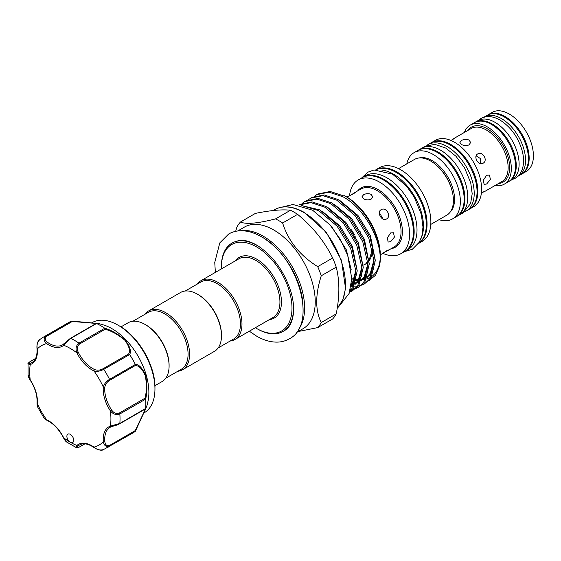 <?xml version="1.0" encoding="UTF-8"?>
<svg xmlns="http://www.w3.org/2000/svg" width="561" height="561" viewBox="0 0 561 561"><rect width="100%" height="100%" fill="white"/><g stroke="black" fill="none" stroke-linecap="round" stroke-linejoin="round"><path stroke-width="0.84" d="M508.813 181.533A34.088 19.684 -120 0 0 509.199 181.322A34.088 19.684 -120 0 0 514.423 154.002A34.088 19.684 -120 0 0 492.151 123.967A34.088 19.684 -120 0 0 475.104 122.277A34.088 19.684 -120 0 0 474.732 122.501M509.199 181.322L512.039 179.674A34.088 19.684 -120 0 0 517.27 152.361A34.088 19.684 -120 0 0 494.998 122.319A34.088 19.684 -120 0 0 477.951 120.636L475.104 122.277M517.943 176.252A34.088 19.684 -120 0 0 518.497 175.951A34.088 19.684 -120 0 0 523.722 148.637A34.088 19.684 -120 0 0 501.45 118.595A34.088 19.684 -120 0 0 484.409 116.905A34.088 19.684 -120 0 0 483.877 117.235M518.497 175.951L521.344 174.31A34.088 19.684 -120 0 0 526.569 146.989A34.088 19.684 -120 0 0 504.297 116.954A34.088 19.684 -120 0 0 487.257 115.264L484.409 116.905M430.785 224.421L446.745 215.207A32.208 18.597 -120 0 0 453.414 200.459A32.208 18.597 -120 0 0 439.354 168.048A32.208 18.597 -120 0 0 414.53 159.415L398.576 168.63M360.4 233.341L360.765 231.777M354.664 237.373L355.583 236.84M354.552 237.149L355.148 236.013M390.645 241.693L388.114 242.05L387.399 237.815L390.645 232.927L393.478 232.752L394.411 237.121L390.645 241.693M386.501 218.993C382.006 221.974 376.312 212.1 381.136 209.695C386.087 206.441 391.809 216.308 386.501 218.993M380.316 254.918L386.501 250.851L388.612 249.968L387.833 250.585L383.892 252.527M371.137 194.401L372.707 196.771L371.137 199.141C368.605 200.221 366.074 200.109 363.542 198.783L361.971 196.771L363.542 194.758C366.074 193.44 368.605 193.321 371.137 194.401M350.786 195.193L354.44 192.746L355.365 192.381L353.542 193.769L347.063 197.009M379.341 212.577L383.107 219.106M349.545 195.782A42.601 24.593 60 0 1 358.184 179.955A42.601 24.593 60 0 1 379.488 182.066A42.601 24.593 60 0 1 407.314 219.603A42.601 24.593 60 0 1 400.785 253.733A42.601 24.593 60 0 1 382.756 253.306M358.184 179.955L361.985 177.76A42.601 24.593 60 0 1 383.282 179.871A42.601 24.593 60 0 1 411.108 217.409A42.601 24.593 60 0 1 404.579 251.545L400.785 253.733M362.364 177.549A42.601 24.593 60 0 1 362.743 177.325A42.601 24.593 60 0 1 384.04 179.436A42.601 24.593 60 0 1 411.872 216.974A42.601 24.593 60 0 1 405.344 251.104A42.601 24.593 60 0 1 404.958 251.321M362.743 177.325L365.59 175.677A42.601 24.593 60 0 1 386.887 177.788A42.601 24.593 60 0 1 414.719 215.326A42.601 24.593 60 0 1 408.184 249.463L405.344 251.104M406.809 163.882A38.302 22.117 60 0 1 414.123 152.62A38.302 22.117 60 0 1 433.274 154.513A38.302 22.117 60 0 1 458.295 188.272A38.302 22.117 60 0 1 452.425 218.958A38.302 22.117 60 0 1 439.018 219.667M400.743 169.794A42.601 24.593 60 0 1 428.569 207.332A42.601 24.593 60 0 1 422.04 241.461L418.492 243.509A42.601 24.593 60 0 0 424.705 209.288A42.601 24.593 60 0 0 396.95 171.982A42.601 24.593 60 0 0 375.905 169.731L379.446 167.683A42.601 24.593 60 0 1 400.743 169.794M414.123 152.62L417.917 150.425A38.302 22.117 60 0 1 437.068 152.326A38.302 22.117 60 0 1 462.096 186.077A38.302 22.117 60 0 1 456.219 216.77L452.425 218.958M456.598 216.546A38.302 22.117 -120 0 0 456.984 216.329A38.302 22.117 -120 0 0 462.853 185.642A38.302 22.117 -120 0 0 437.832 151.884A38.302 22.117 -120 0 0 418.681 149.99A38.302 22.117 -120 0 0 418.303 150.215M456.984 216.329L459.831 214.688A38.302 22.117 -120 0 0 465.7 183.994A38.302 22.117 -120 0 0 440.68 150.243A38.302 22.117 -120 0 0 421.528 148.342L418.681 149.99M381.817 170.06A42.601 24.593 60 0 1 393.338 174.064A42.601 24.593 60 0 1 421.171 238.222M376.031 169.717A42.601 24.593 60 0 1 396.185 172.423A42.601 24.593 60 0 1 423.709 208.944A42.601 24.593 60 0 1 418.569 243.397M486.618 184.022L484.101 184.38L483.393 180.151L486.618 175.249L489.465 175.081L490.405 179.457L486.618 184.022M483.049 163.251C478.575 166.217 472.881 156.344 477.677 153.952C482.656 150.692 488.379 160.558 483.049 163.251M481.408 192.935L485.174 191.042L481.38 193.152M469.073 140.096L470.644 142.48L469.073 144.864C466.542 145.937 464.01 145.811 461.479 144.479L459.908 142.48L461.479 140.481C464.01 139.149 466.542 139.023 469.073 140.096M450.953 140.446L454.676 138.223L451.156 140.538M476.135 155.804L480.412 158.581L480.679 163.665M431.213 142.76A38.302 22.117 60 0 1 431.584 142.536L435.378 140.348A38.302 22.117 60 0 1 454.536 142.242A38.302 22.117 60 0 1 479.557 175.993A38.302 22.117 60 0 1 473.687 206.686L469.887 208.881A38.302 22.117 60 0 1 469.508 209.092M431.584 142.536A38.302 22.117 60 0 1 450.735 144.436A38.302 22.117 60 0 1 475.756 178.188A38.302 22.117 60 0 1 469.887 208.881M464.431 132.403A34.088 19.684 60 0 1 470.174 125.124A34.088 19.684 60 0 1 487.214 126.814A34.088 19.684 60 0 1 509.486 156.856A34.088 19.684 60 0 1 504.262 184.169A34.088 19.684 60 0 1 495.083 185.502M470.174 125.124L474.347 122.712A34.088 19.684 60 0 1 491.394 124.402A34.088 19.684 60 0 1 513.659 154.443A34.088 19.684 60 0 1 508.434 181.757L504.262 184.169M487.635 115.054A34.088 19.684 60 0 1 488.014 114.823L492.263 112.368A34.088 19.684 60 0 1 509.311 114.058A34.088 19.684 60 0 1 531.576 144.1A34.088 19.684 60 0 1 526.351 171.414L522.102 173.868A34.088 19.684 60 0 1 521.716 174.078M488.014 114.823A34.088 19.684 60 0 1 505.054 116.513A34.088 19.684 60 0 1 527.326 146.554A34.088 19.684 60 0 1 522.102 173.868M465.055 211.581A38.302 22.117 -120 0 0 466.282 210.964A38.302 22.117 -120 0 0 472.152 180.27A38.302 22.117 -120 0 0 447.131 146.519A38.302 22.117 -120 0 0 427.98 144.619A38.302 22.117 -120 0 0 426.83 145.369M466.282 210.964L469.129 209.316A38.302 22.117 -120 0 0 474.999 178.622A38.302 22.117 -120 0 0 449.978 144.871A38.302 22.117 -120 0 0 430.827 142.978L427.98 144.619M71.836 321.046L99.549 323.781L96.569 323.508L70.763 338.409L63.709 345.267A27.377 15.806 60 0 1 46.626 343.57C43.583 340.864 43.351 338.318 45.946 335.948A63.884 36.886 60 0 0 42.917 337.392L68.73 322.491A63.884 36.886 60 0 1 71.696 321.074L96.219 323.325C100.643 323.963 100.791 324.041 96.66 323.55A63.884 36.886 60 0 1 104.683 328.178C111.443 330.198 118.266 334.146 125.159 340.015C129.977 346.502 131.477 351.34 129.647 354.538A63.884 36.886 60 0 1 135.32 364.362C139.009 364.398 142.445 368.093 145.636 375.456C147.291 384.404 147.305 392.307 145.664 399.159A63.884 36.886 60 0 1 145.664 408.429C147.298 404.607 147.291 404.769 145.643 408.899L135.369 431.248L135.257 430.589L145.327 409.306C146.821 405.484 146.702 405.421 144.969 409.123L145.544 408.78L144.969 409.123M111.618 426.619A1.073 0.87 -109.6 0 1 110.384 426.101L119.844 423.422A1.073 0.617 60 0 1 119.788 423.646A1.073 0.617 60 0 1 119.626 423.836L119.626 423.836A1.073 0.617 60 0 1 119.402 423.885L111.618 426.619M145.664 399.159L119.844 413.962A63.884 36.886 60 0 1 119.844 423.422L145.664 408.429C147.298 404.607 147.291 404.769 145.643 408.899M73.463 441.64A4.832 2.791 -120 0 0 72.201 436.121A4.832 2.791 -120 0 0 67.888 434.123A4.832 2.791 -120 0 0 67.145 434.971A4.832 2.791 -120 0 0 70.3 442.25A4.832 2.791 -120 0 0 72.72 442.489A4.832 2.791 -120 0 0 73.463 441.64M111.394 426.704A26.304 15.189 -120 0 0 110.166 427.293A26.304 15.189 -120 0 0 106.134 431.935A26.304 15.189 -120 0 0 104.823 441.647C105.251 444.971 106.878 446.205 109.69 445.35A1.073 0.617 60 0 1 109.683 445.988A1.073 0.617 60 0 1 109.563 446.142C106.218 447.194 104.129 445.729 103.308 441.745A27.377 15.806 60 0 1 104.676 431.633A27.377 15.806 60 0 1 110.384 426.101A57.439 33.162 -120 0 0 110.384 410.876L111.618 410.028C113.785 413.092 116.379 414.081 119.402 412.987L144.969 398.233C146.709 391.76 146.821 384.257 145.32 375.716C142.228 368.815 138.876 365.428 135.257 365.555L135.32 364.362M143.686 413.106L144.17 412.833A52.075 30.063 -120 0 0 152.15 403.647A52.075 30.063 -120 0 0 154.955 388.997A52.075 30.063 -120 0 0 118.133 325.219A52.075 30.063 -120 0 0 92.095 322.638L91.618 322.919M135.32 431.283A63.884 36.886 60 0 1 132.613 433.141L103.154 449.782C101.709 450.869 97.2 449.803 94.122 447.566A1.073 0.554 125 0 1 93.982 447.124C97.06 449.817 100.321 450.609 103.771 449.487M99.585 323.795L103.301 324.889A52.075 30.063 60 0 1 147.824 402.006L146.905 405.813L135.418 431.178M120.966 326.895L128.104 322.771A33.955 19.607 60 0 1 145.082 324.454L145.846 324.889A32.882 18.983 60 0 1 169.092 365.162L169.092 366.038A33.955 19.607 60 0 1 162.059 381.578L154.92 385.702M145.082 324.454A33.955 19.607 60 0 1 169.092 366.038M132.88 321.257L148.385 312.302A32.882 18.983 60 0 1 173.721 321.109A32.882 18.983 60 0 1 188.075 354.201A32.882 18.983 60 0 1 181.266 369.257L165.761 378.205M144.906 314.307A33.955 19.607 60 0 1 148.609 310.934A33.955 19.607 60 0 1 174.773 320.029A33.955 19.607 60 0 1 189.59 354.201A33.955 19.607 60 0 1 182.563 369.748A33.955 19.607 60 0 1 177.788 371.263M148.609 310.934L180.495 292.526A33.955 19.607 60 0 1 197.472 294.209A33.955 19.607 60 0 1 221.476 335.794A33.955 19.607 60 0 1 214.449 351.34L182.563 369.748M197.472 294.209L198.229 294.644A32.882 18.983 60 0 1 221.476 334.917L221.476 335.794M302.94 303.796A57.573 33.239 -120 0 0 265.914 239.659M241.062 230.732A58.646 33.863 60 0 1 263.137 236.132A58.646 33.863 60 0 1 299.441 281.818A58.646 33.863 60 0 1 298.242 329.784M255.36 327.715A49.922 28.821 -120 0 0 256.686 328.508A49.922 28.821 -120 0 0 291.986 308.122A49.922 28.821 -120 0 0 256.686 246.98A49.922 28.821 -120 0 0 221.385 267.359A49.922 28.821 -120 0 0 221.406 268.901M257.443 328.942L256.686 328.508L257.443 328.942A51.002 29.445 60 0 0 282.947 331.474A51.002 29.445 60 0 0 293.228 302.807M221.385 267.359L221.385 266.482A51.002 29.445 60 0 1 231.945 243.137A51.002 29.445 60 0 1 257.443 245.662A51.002 29.445 60 0 1 261.91 248.565M317.708 327.596L332.673 318.957A66.163 38.197 -120 0 0 336.221 313.915C339.735 296.271 339.735 280.682 336.221 267.134A66.163 38.197 -120 0 0 332.673 257.997C324.553 241.496 312.863 226.946 297.589 214.351A66.163 38.197 -120 0 0 294.048 212.149A66.163 38.197 -120 0 0 290.5 210.256L275.535 218.895A66.163 38.197 60 0 1 279.083 220.789A66.163 38.197 60 0 1 282.625 222.99C288.235 240.992 299.932 255.535 317.708 266.636A66.163 38.197 60 0 1 321.257 275.774C315.205 294.869 315.205 310.464 321.257 322.547A66.163 38.197 60 0 1 317.708 327.596L298.108 331.551M237.738 230.964L244.442 227.086A58.646 33.863 60 0 1 273.768 229.996A58.646 33.863 60 0 1 312.084 281.678A58.646 33.863 60 0 1 303.094 328.669L296.383 332.547M349.769 291.678L351.712 289.28L356.004 271.692L350.709 248.572L337.119 226.195L318.739 210.627L303.094 206.006M301.166 205.473L319.952 209.926L338.332 225.494L351.922 247.871L357.217 270.991L352.925 288.578L349.566 292.281M349.769 292.106L352.301 290.935L357.736 285.801L362.027 268.214L356.733 245.094L343.143 222.71L324.763 207.149L310.997 202.633L298.887 204.982L299.932 204.386L312.098 201.918L325.976 206.448L344.356 222.016L357.946 244.393L363.24 267.513L358.956 285.1L352.301 290.935M352.897 290.57L350.309 291.636M350.373 289.63L351.516 289.56M352.273 289.476L355.12 288.859M355.793 288.627L358.325 287.456L363.766 282.323L368.051 264.736L362.764 241.616L349.173 219.232L330.787 203.671L316.909 199.141L304.742 201.602L302.442 203.18M304.742 201.602L305.955 200.901L318.122 198.44L332 202.97L350.387 218.531L363.977 240.914L369.264 264.035L364.98 281.622L358.325 287.456M358.921 287.092L356.333 288.158M355.639 288.354L352.729 288.859M351.957 288.915L350.548 288.936M352.399 285.9L353.514 286.047M354.363 286.117L357.546 286.082M358.304 285.998L361.144 285.374M361.824 285.149L364.348 283.978L369.79 278.845L374.082 261.258L368.787 238.137L355.197 215.754L336.817 200.193L322.94 195.663L310.766 198.124L308.473 199.702M310.766 198.124L311.979 197.423L324.153 194.962L338.031 199.492L356.41 215.052L370.001 237.436L375.295 260.556L371.003 278.144L364.348 283.978M364.952 283.614L362.357 284.672M368.879 280.717L375.59 275.178L379.488 266.026C384.383 244.386 365.281 208.397 342.841 196.715L328.963 192.185L316.797 194.646L314.497 196.217M316.797 194.646L318.01 193.945L330.177 191.483L344.054 196.013L344.566 195.719L346.46 196.813A47.888 27.65 60 0 1 380.323 255.458L380.323 257.653A50.567 29.193 -120 0 0 344.566 195.719L346.46 196.813M185.263 291.012L200.768 282.057A32.882 18.983 60 0 1 217.205 283.691A32.882 18.983 60 0 1 238.691 312.666A32.882 18.983 60 0 1 233.649 339.012L218.145 347.96M197.29 284.069A33.955 19.607 60 0 1 200.992 280.689A33.955 19.607 60 0 1 217.97 282.372A33.955 19.607 60 0 1 240.15 312.295A33.955 19.607 60 0 1 234.947 339.503A33.955 19.607 60 0 1 230.171 341.018M282.625 222.99L297.589 214.351M235.669 231.314L236.91 227.072A66.163 38.197 60 0 1 240.452 222.03L255.416 213.39C270.69 210.312 282.379 209.267 290.5 210.256M336.221 313.915L321.257 322.547M321.257 275.774L336.221 267.134M332.673 257.997L317.708 266.636M240.452 222.03C246.062 224.484 257.758 223.439 275.535 218.895M380.113 259.666A47.888 27.65 60 0 1 372.181 276.194M370.842 277.12A47.888 27.65 60 0 1 366.494 278.999M365.499 279.238A47.888 27.65 60 0 1 362.995 279.574M358.703 279.434A47.888 27.65 60 0 1 356.628 279.076M379.488 266.026A50.567 29.193 -120 0 0 380.323 257.653M79.178 447.096A1.073 0.617 -120 0 0 79.424 447.047C77.264 447.923 76.261 448.134 76.415 447.671L76.899 445.434A1.073 0.87 49.6 0 0 78.245 445.89C76.675 447.531 77.116 447.867 79.578 446.879L84.816 443.856M63.505 437.861C59.08 429.389 53.554 423.541 46.942 420.329L44.263 418.471L46.626 419.789A27.377 15.806 60 0 1 63.709 437.818L66.738 442.068C65.974 441.752 64.901 440.35 63.505 437.861L63.709 437.818A57.439 33.162 -120 0 0 70.3 442.25A57.439 33.162 -120 0 0 76.899 445.434A27.377 15.806 60 0 1 93.982 447.124A57.439 33.162 -120 0 0 103.308 441.745A1.073 0.554 175 0 0 104.823 441.647M40.154 339.293C37.461 341.733 36.507 344.952 37.299 348.956A27.377 15.806 60 0 1 30.224 364.594A57.439 33.162 -120 0 0 30.224 379.825L30.091 379.979C28.59 377.364 27.917 375.73 28.064 375.078L30.224 379.825A27.377 15.806 60 0 1 37.299 403.632L37.257 406.339L44.263 418.471M119.402 412.987A1.073 0.617 60 0 1 119.844 413.962C116.281 415.308 113.133 414.277 110.384 410.876A27.377 15.806 60 0 1 103.308 387.062C104.129 383.99 106.218 381.424 109.563 379.369L135.369 364.468M129.647 354.538L103.771 369.341C100.314 371.207 97.053 371.733 93.982 370.912A1.073 0.68 -65.5 0 1 94.662 369.559C97.284 370.569 100.068 370.302 103.021 368.759L128.588 353.998C130.517 350.934 129.24 346.312 124.759 340.141C118.147 334.615 111.611 330.983 105.138 329.251L104.683 328.178M135.257 365.555L109.69 380.309C106.878 382.09 105.251 384.369 104.823 387.153A1.073 0.68 5.5 0 1 103.308 387.062A57.439 33.162 -120 0 0 93.982 370.912A27.377 15.806 60 0 1 76.899 352.876C75.321 348.788 76.008 345.541 78.954 343.136L104.76 328.241M95.707 323.802L96.569 323.508L95.707 323.802C99.788 324.153 99.788 324.013 95.707 323.395L72.264 321.481L46.696 336.235C44.543 338.248 44.796 340.268 47.468 342.308A1.073 0.554 -55 0 0 46.626 343.57A57.439 33.162 -120 0 0 37.299 348.956A1.073 0.554 175 0 1 36.991 348.612C36.668 344.307 37.531 341.326 39.593 339.678L42.917 337.392M46.696 336.235A1.073 0.617 60 0 0 45.946 335.948L71.752 321.053L72.264 321.481L71.696 321.074M35.553 358.528L30.315 361.557C28.232 363.191 28.295 363.738 30.504 363.198A26.304 15.189 -120 0 0 31.963 362.532C35.708 360.344 37.391 355.702 36.991 348.612M30.504 363.198A1.073 0.87 -109.6 0 0 30.224 364.594L28.05 363.9L28.064 375.078M78.245 352.231L76.899 352.876A57.439 33.162 -120 0 0 63.709 345.267A1.073 0.87 -130.4 0 1 63.877 343.935L70.139 338.564A1.073 0.617 60 0 1 70.293 338.395L70.293 338.395A1.073 0.617 60 0 1 70.763 338.409A63.884 36.886 60 0 1 78.954 343.136A1.073 0.617 60 0 1 79.578 344.005C77.116 346.074 76.675 348.816 78.245 352.231A26.304 15.189 -120 0 0 94.662 369.559M98.799 323.942L96.569 323.508M128.588 353.998L129.577 354.44M144.969 398.233L145.65 399.067M106.8 448.043A63.884 36.886 60 0 0 109.563 446.142L135.439 431.121M46.942 420.329A1.073 0.68 -65.5 0 1 46.626 419.789A57.439 33.162 -120 0 1 37.299 403.632A1.073 0.68 -174.5 0 1 36.991 403.093L37.257 406.339M351.452 229.814L354.468 234.764M363.121 265.143A33.926 19.586 -120 0 0 367.925 262.197M369.082 260.837A33.926 19.586 -120 0 0 372.462 249.428M372.665 250.297A33.394 19.277 60 0 1 371.045 257.19M387.833 250.585L394.138 246.945A33.394 19.277 -120 0 0 399.25 220.185A33.394 19.277 -120 0 0 377.441 190.761A33.394 19.277 -120 0 0 360.744 189.106L354.44 192.746M357.715 190.859A34.235 19.761 60 0 1 378.177 189.646A34.235 19.761 60 0 1 401.431 223.257A34.235 19.761 60 0 1 391.101 248.691M452.482 192.493A30.736 17.742 -120 0 0 437.075 165.804M419.011 157.985A31.577 18.233 60 0 1 432.222 160.614A31.577 18.233 60 0 1 452.145 186.252A31.577 18.233 60 0 1 450.224 212.044M484.395 191.673L501.786 181.631A30.652 17.7 -120 0 0 506.485 157.066A30.652 17.7 -120 0 0 486.457 130.061A30.652 17.7 -120 0 0 471.128 128.539L453.744 138.574M467.797 130.461A31.725 18.317 60 0 1 487.214 128.742A31.725 18.317 60 0 1 508.883 160.439A31.725 18.317 60 0 1 498.449 183.559M109.69 445.35L135.257 430.589M119.43 325.969C138.476 336.425 155.425 365.786 154.955 387.497A50.238 29.004 -120 0 0 119.43 325.969L118.133 325.219M337.217 308.255A58.646 33.863 -120 0 0 341.004 260.353A58.646 33.863 -120 0 0 303.943 212.57A58.646 33.863 -120 0 0 274.624 209.667L273.109 210.543M234.947 339.503L272.905 317.589A33.955 19.607 -120 0 0 278.109 290.381A33.955 19.607 -120 0 0 255.928 260.458A33.955 19.607 -120 0 0 238.951 258.775L200.992 280.689M235.403 260.823A35.027 20.224 60 0 1 256.686 259.14A35.027 20.224 60 0 1 280.57 293.943A35.027 20.224 60 0 1 269.357 319.63M355.94 270.206L352.056 284.308L351.249 285.395M361.971 266.727L358.079 280.83L355.288 283.971M353.956 284.995L351.067 286.489M367.995 263.249L364.103 277.351L361.319 280.493M359.98 281.51L355.457 283.529M354.405 283.754L352.259 283.999M351.957 284.013L351.438 284.02M374.019 259.771L370.134 273.873L367.343 277.015M366.003 278.032L361.943 279.925M360.428 280.276L356.333 280.514M355.288 280.43L351.761 279.771M332.084 227.338L346.34 249.813L351.165 269.589M322 211.118L339.882 225.88L352.364 246.335L357.21 270.739M355.471 279.462L353.367 283.55L351.116 286.208M328.024 207.64L345.906 222.401L358.388 242.857L363.233 267.26M361.501 275.984L359.391 280.072L355.162 284.301M353.942 285.03L351.207 286.124M334.054 204.162L351.936 218.916L364.419 239.379L369.257 263.775M367.525 272.506L365.421 276.594L361.193 280.823M359.966 281.545L357.238 282.639M354.594 283.158L353.57 283.242M352.462 283.263L351.53 283.228M340.078 200.684L357.96 215.438L370.442 235.9L375.288 260.297M373.549 269.021L371.445 273.109L367.217 277.344M365.996 278.067L361.656 279.532M360.618 279.68L359.601 279.764M358.486 279.785L356.516 279.666M354.349 279.315L351.782 278.642M94.122 447.566C88.182 443.681 83.323 442.811 79.557 444.964A26.304 15.189 -120 0 0 78.245 445.89M103.021 368.759A1.073 0.617 60 0 1 103.771 369.341A63.884 36.886 60 0 1 109.563 379.369A1.073 0.617 60 0 1 109.69 380.309M47.468 342.308A26.304 15.189 -120 0 0 62.573 344.854A26.304 15.189 -120 0 0 63.695 344.082M105.138 329.251L79.578 344.005M104.823 387.153A26.304 15.189 -120 0 0 111.618 410.028M84.935 443.863L79.424 447.047A1.073 0.617 -120 0 0 79.578 446.879M29.929 361.789A1.073 0.617 60 0 1 30.091 361.607L30.091 361.607A1.073 0.617 60 0 1 30.315 361.557M478.168 120.51L480.805 118.553C486.632 115.545 493.028 116.043 500.005 120.068C510.868 126.975 518.28 137.298 522.249 151.035C524.009 157.936 523.995 164.078 522.214 169.443C520.853 173.363 518.539 176.294 515.264 178.251L512.256 179.548M215.368 272.394L214.758 262.457L219.793 242.892L228.685 233.986C232.359 231.889 236.412 230.809 240.851 230.739C247.527 230.697 254.364 232.703 261.356 236.749C297.779 255.907 318.445 324.454 289.238 338.872C285.57 340.962 281.517 342.049 277.078 342.119C270.395 342.161 263.565 340.155 256.573 336.109L249.322 331.2M233.467 242.261L239.203 240.41C244.154 239.785 249.94 241.321 256.573 245.024C272.401 254.982 283.796 270.381 290.766 291.222C293.172 299.378 294.062 306.769 293.431 313.396C292.344 322.182 289.35 327.919 284.462 330.597M282.183 207.079L292.982 204.492L312.603 210.214L330.064 224.94L340.408 239.463L347.715 255.451L351.782 278.607L349.11 293.487L339.293 305.997M404.334 251.686L412.349 249.259L419.333 242.184L421.907 235.844L422.98 227.086L421.36 214.519L414.186 196.981L406.599 186.182L392.504 174.134L374.033 169.962L367.778 172.22L361.733 177.907M460.981 213.937L463.028 212.963L470.63 203.482L472.187 193.769L470.749 182.9L464.501 167.732L455.995 156.288L445.82 148.104L434.866 144.345L424.88 146.288L422.749 147.725M110.166 427.293L111.499 426.676C114.696 425.554 116.029 425.694 119.626 423.836L145.285 409.018M154.955 387.497L154.955 388.997M274.624 209.667C283.06 205.116 293.01 206.062 304.483 212.521L326.25 232.233L341.446 260.304L345.548 288.403L342.883 299.819L337.21 308.291M356.551 279.504L358.619 279.574M359.762 279.511L360.709 279.392M361.768 279.189L366.298 277.253M367.616 276.25L370.106 273.473L372.104 269.736L373.991 259.266M351.544 283.046L354.678 282.87M355.744 282.667L360.274 280.731M361.593 279.729L363.97 277.113L366.852 270.942L367.96 262.744M351.831 285.486L354.243 284.21M355.562 283.207L358.002 280.514L360.87 274.273L361.936 266.223M351.333 284.834L354.797 277.919L355.912 269.701M76.415 447.671L66.738 442.068M62.573 344.854L70.293 338.395L95.959 323.578M145.622 408.625L146.393 406.374M30.091 379.979C35.21 388.051 37.51 395.757 36.991 403.093M35.609 358.423L30.091 361.607C28.225 363.065 27.545 363.83 28.05 363.9M372.427 249.273L369.047 260.437M367.89 261.735L365.835 263.284"/></g></svg>
